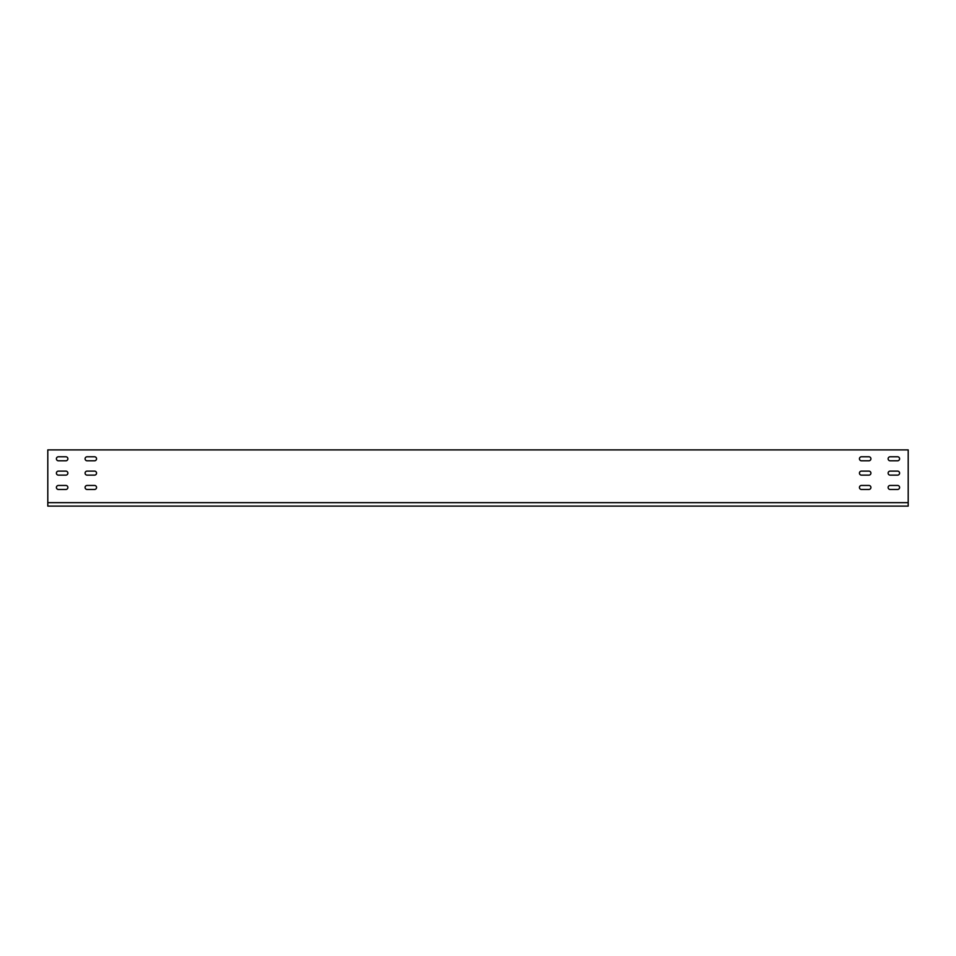 <?xml version="1.0" encoding="UTF-8"?>
<svg xmlns="http://www.w3.org/2000/svg" width="956" height="956" viewBox="0 0 956 956"><rect width="100%" height="100%" fill="white"/><g stroke="black" fill="none" stroke-linecap="round" stroke-linejoin="round"><path stroke-width="1.43" d="M908.2 502.665L908.2 449.894L47.8 449.894L47.8 506.106L908.2 506.106L908.2 502.665L47.8 502.665M65.868 485.457L58.412 485.457A2.008 2.008 0 0 0 56.404 487.464A2.008 2.008 0 0 0 58.412 489.472L65.868 489.472A2.008 2.008 0 0 0 67.876 487.464A2.008 2.008 0 0 0 65.868 485.457A2.008 2.008 0 0 1 67.876 487.464A2.008 2.008 0 0 1 65.868 489.472M65.868 471.117L58.412 471.117A2.008 2.008 0 0 0 56.404 473.124A2.008 2.008 0 0 0 58.412 475.132L65.868 475.132A2.008 2.008 0 0 0 67.876 473.124A2.008 2.008 0 0 0 65.868 471.117A2.008 2.008 0 0 1 67.876 473.124A2.008 2.008 0 0 1 65.868 475.132M65.868 456.777L58.412 456.777A2.008 2.008 0 0 0 56.404 458.784A2.008 2.008 0 0 0 58.412 460.792L65.868 460.792A2.008 2.008 0 0 0 67.876 458.784A2.008 2.008 0 0 0 65.868 456.777A2.008 2.008 0 0 1 67.876 458.784A2.008 2.008 0 0 1 65.868 460.792M94.548 456.777L87.092 456.777A2.008 2.008 0 0 0 85.084 458.784A2.008 2.008 0 0 0 87.092 460.792L94.548 460.792A2.008 2.008 0 0 0 96.556 458.784A2.008 2.008 0 0 0 94.548 456.777M94.548 471.117L87.092 471.117A2.008 2.008 0 0 0 85.084 473.124A2.008 2.008 0 0 0 87.092 475.132L94.548 475.132A2.008 2.008 0 0 0 96.556 473.124A2.008 2.008 0 0 0 94.548 471.117M94.548 485.457L87.092 485.457A2.008 2.008 0 0 0 85.084 487.464A2.008 2.008 0 0 0 87.092 489.472L94.548 489.472A2.008 2.008 0 0 0 96.556 487.464A2.008 2.008 0 0 0 94.548 485.457M890.132 485.457L897.588 485.457A2.008 2.008 0 0 1 899.596 487.464A2.008 2.008 0 0 1 897.588 489.472L890.132 489.472A2.008 2.008 0 0 1 888.124 487.464A2.008 2.008 0 0 1 890.132 485.457A2.008 2.008 0 0 0 888.124 487.464A2.008 2.008 0 0 0 890.132 489.472M890.132 471.117L897.588 471.117A2.008 2.008 0 0 1 899.596 473.124A2.008 2.008 0 0 1 897.588 475.132L890.132 475.132A2.008 2.008 0 0 1 888.124 473.124A2.008 2.008 0 0 1 890.132 471.117A2.008 2.008 0 0 0 888.124 473.124A2.008 2.008 0 0 0 890.132 475.132M890.132 456.777L897.588 456.777A2.008 2.008 0 0 1 899.596 458.784A2.008 2.008 0 0 1 897.588 460.792L890.132 460.792A2.008 2.008 0 0 1 888.124 458.784A2.008 2.008 0 0 1 890.132 456.777A2.008 2.008 0 0 0 888.124 458.784A2.008 2.008 0 0 0 890.132 460.792M861.452 456.777L868.908 456.777A2.008 2.008 0 0 1 870.916 458.784A2.008 2.008 0 0 1 868.908 460.792L861.452 460.792A2.008 2.008 0 0 1 859.444 458.784A2.008 2.008 0 0 1 861.452 456.777M861.452 471.117L868.908 471.117A2.008 2.008 0 0 1 870.916 473.124A2.008 2.008 0 0 1 868.908 475.132L861.452 475.132A2.008 2.008 0 0 1 859.444 473.124A2.008 2.008 0 0 1 861.452 471.117M861.452 485.457L868.908 485.457A2.008 2.008 0 0 1 870.916 487.464A2.008 2.008 0 0 1 868.908 489.472L861.452 489.472A2.008 2.008 0 0 1 859.444 487.464A2.008 2.008 0 0 1 861.452 485.457M58.412 485.457A2.008 2.008 0 0 0 56.404 487.464A2.008 2.008 0 0 0 58.412 489.472M58.412 471.117A2.008 2.008 0 0 0 56.404 473.124A2.008 2.008 0 0 0 58.412 475.132M58.412 456.777A2.008 2.008 0 0 0 56.404 458.784A2.008 2.008 0 0 0 58.412 460.792M897.588 485.457A2.008 2.008 0 0 1 899.596 487.464A2.008 2.008 0 0 1 897.588 489.472M897.588 471.117A2.008 2.008 0 0 1 899.596 473.124A2.008 2.008 0 0 1 897.588 475.132M897.588 456.777A2.008 2.008 0 0 1 899.596 458.784A2.008 2.008 0 0 1 897.588 460.792"/></g></svg>
